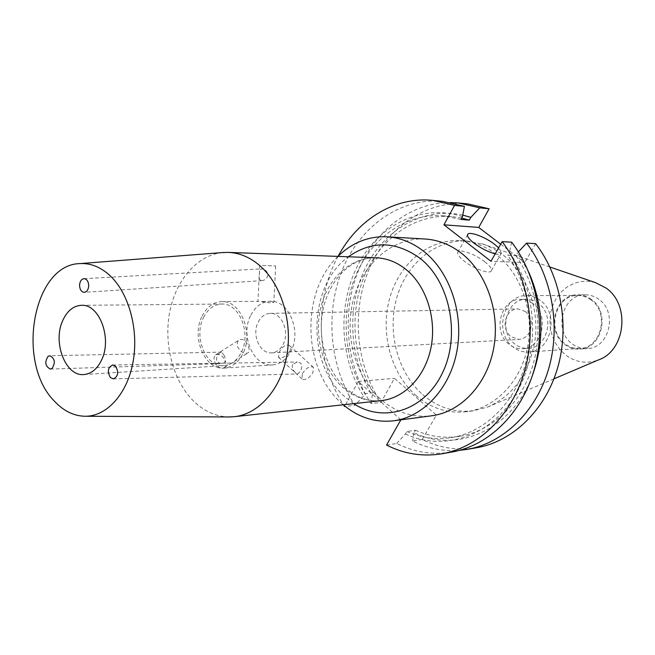 <?xml version="1.0" encoding="UTF-8"?>
<svg xmlns="http://www.w3.org/2000/svg" width="655" height="655" viewBox="0 0 655 655"><rect width="100%" height="100%" fill="white"/><g stroke="black" fill="none" stroke-linecap="round" stroke-linejoin="round"><path stroke-width="0.49" stroke-dasharray="3.27 2.46" d="M224.239 355.501L221.619 352.12L220.276 352.636C217.485 354.371 216.297 356.909 216.731 360.242L217.747 361.871L219.761 363.173L222.102 363.566L223.994 363.05C225.541 361.372 225.623 358.858 224.239 355.501M261.591 280.618L262.065 280.627C265.136 280.176 267.117 278.301 268.026 274.985C267.289 271.432 265.332 269.385 262.164 268.853L260.584 269.221L259.699 270.441L259.151 276.295C258.938 278.784 259.748 280.225 261.591 280.618M248.417 346.487C249.514 349.533 249.391 351.669 248.048 352.889C244.323 354.314 240.884 352.349 237.716 346.994C236.807 343.859 237.298 341.501 239.19 339.92C242.98 338.43 246.059 340.616 248.417 346.487M214.586 361.601C217.304 367.136 220.555 369.166 224.329 367.684C225.991 366.26 226.327 364.024 225.353 360.962C222.626 355.428 219.368 353.413 215.585 354.912C213.956 356.336 213.62 358.563 214.586 361.601M271.211 301.365L260.575 301.439C267.846 302.913 272.275 303.183 273.864 302.266L271.211 301.365M262.327 265.463L275.649 266.012L262.327 265.463M292.605 364.483C291.794 367.676 292.818 370.443 295.651 372.793L297.747 373.956L300.219 371.508C302.061 368.315 302.233 365.506 300.751 363.091L297.247 361.978L292.605 364.483M289.813 351.62L290.648 348.304L289.723 345.734C286.178 343.85 282.69 346.004 279.251 352.194L278.424 357.188C281.642 358.776 285.441 356.926 289.813 351.62M302.422 373.53C306.409 367.725 310.061 365.646 313.368 367.299L312.894 372.744C308.914 378.541 305.263 380.604 301.947 378.934L302.422 373.53M484.823 261.812C475.121 254.025 458.664 248.245 457.755 252.396C457.288 254.361 459.417 257.251 464.133 261.058C473.884 268.959 490.538 274.764 491.381 270.646C491.856 268.615 489.67 265.668 484.823 261.812M532.965 303.625C529.256 300.784 525.204 299.36 520.807 299.351C500.715 298.483 492.126 331.848 509.033 344.227C513.119 347.477 517.638 348.968 522.592 348.706C542.103 348.616 549.864 315.481 532.965 303.625M538.566 303.56C534.873 300.735 530.837 299.319 526.456 299.319C506.438 298.451 497.882 331.594 514.724 343.891C518.793 347.117 523.296 348.599 528.233 348.337C547.662 348.239 555.399 315.333 538.566 303.56M540.383 300.481C536.167 297.272 531.565 295.651 526.571 295.626C503.499 294.545 493.583 332.691 512.955 346.88C517.671 350.622 522.886 352.333 528.61 352.013C550.92 351.817 559.747 313.982 540.383 300.481M591.203 300.055C587.15 297.051 582.721 295.528 577.907 295.503C555.686 294.488 546.073 330.333 564.741 343.629C569.285 347.134 574.312 348.73 579.822 348.419C601.306 348.19 609.813 312.713 591.203 300.055M591.547 299.491C587.396 296.412 582.86 294.856 577.939 294.824C555.129 293.767 545.263 330.529 564.413 344.178C569.072 347.78 574.239 349.418 579.904 349.09C601.92 348.837 610.632 312.46 591.547 299.491M598.998 299.441C594.871 296.387 590.36 294.848 585.464 294.815C562.792 293.759 552.967 330.185 572.011 343.695C576.646 347.256 581.779 348.878 587.412 348.558C609.297 348.304 617.96 312.279 598.998 299.441M525.523 311.567L517.851 308.898C513.373 309.127 509.844 311.33 507.257 315.514C503.49 323.595 504.653 330.644 510.753 336.654L518.957 339.405C523.198 339.061 526.571 336.891 529.076 332.904C532.933 324.716 531.754 317.601 525.523 311.567M203.574 317.405C207.954 308.89 214.013 304.436 221.775 304.043C239.239 302.757 251.684 333.583 241.106 352.75C236.873 360.692 231.174 364.999 224.002 365.662C206.03 367.725 193.209 336.858 203.574 317.405M250.865 315.104C255.54 306.278 262.016 301.668 270.286 301.275C288.839 299.982 301.996 331.782 290.73 351.571C286.235 359.751 280.193 364.196 272.595 364.917C253.452 367.119 239.812 335.229 250.865 315.104M202.133 316.046C206.857 306.835 213.415 302.02 221.808 301.619C240.631 300.26 254.042 333.51 242.62 354.175C238.06 362.714 231.927 367.349 224.215 368.085C204.802 370.337 190.957 337.047 202.133 316.046M595.551 282.649L588.321 281.249L581.026 281.494L573.952 283.369L567.394 286.775L561.605 291.565L556.799 297.534L553.156 304.452L550.814 312.026L549.864 319.984L550.331 327.999L552.198 335.778L555.399 343.007L559.812 349.41L565.281 354.723C575.499 362.428 586.528 364.172 598.351 359.963M422.696 394.621C437.687 407.459 454.529 412.863 473.221 410.808L487.598 407.082C514.412 395.039 530.345 371.811 535.397 337.382C538.664 305.222 525.236 271.956 502.59 254.623L493.96 248.949L484.815 244.733L467.072 240.991C435.338 239.173 406.116 263.957 396.627 298.23C387.048 332.494 397.7 372.72 422.696 394.621M222.577 252.56C197.294 255.016 175.827 280.029 169.686 312.083C163.529 344.153 172.969 380.457 193.184 400.696C203.68 411.045 215.462 416.465 228.529 416.957M425.144 239.018C392.844 237.2 363.222 263.015 353.643 298.615C343.973 334.222 354.797 376.003 380.203 398.829C395.423 412.208 412.544 417.865 431.547 415.81M337.955 256.4C300.481 291.745 302.307 368.921 341.329 403.005L343.335 404.782M415.835 395.358C430.884 408.302 447.791 413.747 466.557 411.692C495.229 408.032 520.954 381.562 527.668 346.716C534.455 311.895 521.012 273.422 496.023 254.328C484.995 245.977 473.107 241.392 460.359 240.59C428.493 238.772 399.182 263.744 389.668 298.262C380.064 332.773 390.748 373.284 415.835 395.358M258.291 321.892C261.173 316.496 265.136 313.655 270.188 313.377C281.765 312.468 289.993 332.2 283.026 344.522C280.217 349.672 276.41 352.447 271.62 352.857C259.822 354.118 251.414 334.345 258.291 321.892M450.615 202.542C409.891 202.329 373.08 231.952 357.196 273.757C341.37 315.669 346.757 366.964 371.074 403.546L380.989 402.44L394.457 378.312L436.369 415.123L422.254 439.489C439.595 448.061 457.755 450.796 476.734 447.717M467.907 203.926C425.971 199.89 386.376 227.965 368.773 270.016C351.195 312.157 355.984 365.064 380.989 402.44M338.168 256.187C313.753 300.539 315.997 362.51 343.556 404.978M442.862 201.404C400.328 197.319 360.258 226.221 342.483 269.385C324.724 312.656 329.596 366.931 354.912 405.339L345.3 406.411M371.074 403.546L372.269 395.219L373.628 392.754L364.876 393.639L363.509 396.119L354.912 405.339M462.766 215.118C423.392 206.423 383.691 229.766 365.007 268.738C346.29 307.768 349.197 358.915 372.269 395.219M461.701 218.058L451.672 216.535C415.082 213.571 380.53 238.158 364.761 275.157C349.025 312.247 352.505 358.997 373.628 392.754M460.94 219.433L443.222 215.814C406.46 212.842 371.778 237.667 355.952 274.994C340.166 312.41 343.662 359.57 364.876 393.639M462.479 216.649C422.057 203.206 379.008 224.722 358.219 264.489C337.341 304.288 339.503 358.195 363.509 396.119M422.254 439.489L412.544 440.995C427.478 448.446 443.157 451.565 459.589 450.345M386.54 445.048L396.709 443.46C414.271 452.302 432.685 455.168 451.942 452.04M500.674 244.192L524.729 262.549L490.963 261.288M535.659 243.668L524.729 262.549M400.86 419.847L358.219 381.488L344.808 406.018M528.683 272.022L517.475 252.879L518.383 251.905M396.709 443.46L405.461 433.995L406.902 431.489L415.475 430.245L414.042 432.734C456.682 453.874 512.472 429.721 532.433 375.405M414.042 432.734L412.544 440.995M415.475 430.245C429.655 436.574 444.377 438.596 459.63 436.312C491.135 431.358 520.095 404.929 532.073 367.791C543.994 330.66 537.444 286.063 515.87 255.671L517.475 252.879M406.902 431.489C421.149 437.876 435.935 439.931 451.262 437.638C482.915 432.66 512.03 406.002 524.066 368.511C536.052 331.021 529.453 285.989 507.756 255.311L515.87 255.671M405.461 433.995C442.993 451.729 490.063 436.991 515.158 395.325C540.416 353.872 537.886 291.647 509.369 252.486L507.756 255.311M511.686 242.211L509.369 252.486M436.369 415.123L400.893 419.79M358.219 381.488L394.457 378.312M495.188 253.853C498.774 254.639 500.846 254.377 501.394 253.076L498.619 247.819M376.199 257.792C351.105 256.916 328.212 277.851 320.95 306.589C313.63 335.311 322.399 368.831 342.377 387.007C353.995 397.356 366.996 401.9 381.374 400.623C368.306 401.761 356.41 397.569 345.684 388.063C326.026 370.574 316.496 336.203 323.652 306.835C330.963 277.302 352.562 257.096 376.199 257.792M353.725 403.644L344.759 396.709C306.204 363.558 308.03 285.433 348.411 256.776M221.619 352.12L49.805 355.739M262.065 280.627L84.323 292.343M224.329 367.684L248.048 352.889M259.691 265.193L259.339 272.333M259.151 276.295L257.923 301.513M112.742 364.999L297.247 361.978M313.368 367.299L289.723 345.734M457.755 252.396L467.588 234.719M526.456 299.319L520.807 299.351M577.907 295.503L526.571 295.626M585.464 294.815L577.939 294.824M81.474 305.32L221.775 304.043M221.808 301.619L258.979 301.357M269.099 301.284L270.286 301.275M553.917 378.86L487.598 407.082M473.221 410.808L466.557 411.692M270.188 313.377L517.851 308.898M451.672 216.535L443.222 215.814M459.63 436.312L451.262 437.638M271.62 352.857L518.957 339.405M467.072 240.991L460.359 240.59M549.873 267.011L481.679 243.668M224.215 368.085L272.595 364.917M83.979 374.537L224.002 365.662M587.412 348.558L579.904 349.09M579.822 348.419L528.61 352.013M528.233 348.337L522.592 348.706M491.381 270.646L501.394 253.076M301.947 378.934L278.416 357.188M113.34 378.893L297.747 373.956M275.649 266.012L273.864 302.266M215.585 354.912L239.19 339.92M83.979 278.67L261.779 268.845M50.345 369.068L222.102 363.566"/><path stroke-width="0.98" d="M52.007 368.487C55.642 362.731 54.905 358.481 49.805 355.739L48.093 356.336C44.474 362.117 45.228 366.366 50.345 369.068L52.007 368.487M79.566 285.064C79.73 289.551 81.318 291.974 84.323 292.343C86.869 291.884 88.335 289.756 88.703 285.957C88.54 281.478 86.959 279.046 83.979 278.67C81.4 279.112 79.935 281.249 79.566 285.064M115.632 366.309L112.742 364.999C107.887 367.324 107.109 371.508 110.4 377.558L113.34 378.893C118.178 376.527 118.94 372.335 115.632 366.309M498.619 247.819L494.689 244.397C484.872 236.668 468.399 230.724 467.588 234.719C467.162 236.602 469.34 239.443 474.114 243.226C481.204 248.458 488.229 252.003 495.188 253.853M62.847 320.287C67.301 310.748 73.507 305.754 81.474 305.32C99.413 303.879 112.373 338.602 101.533 360.119C97.202 369.027 91.348 373.833 83.979 374.537C65.525 376.723 52.31 342.082 62.847 320.287M553.917 378.86L598.351 359.963C625.582 350.826 630.618 304.649 605.965 288.003L595.551 282.649L549.873 267.011M54.398 401.155C63.723 411.16 74.146 416.195 85.674 416.261C107.035 416.113 127.217 393.819 133.022 362.133C138.901 330.488 129.256 294.144 110.638 276.23C101.165 267.256 90.996 263.04 80.147 263.588C32.947 264.055 15.614 362.624 54.398 401.155M228.529 416.957L234.294 416.703C258.733 414.156 280.921 389.193 286.825 355.591C292.793 322.039 281.38 284.499 260.06 265.856C250.235 257.358 239.665 252.871 228.341 252.396L222.577 252.56M343.335 404.782C358.424 417.489 375.184 422.827 393.63 420.797L431.547 415.81C460.629 412.118 486.771 384.812 493.583 348.763C500.477 312.754 486.78 272.922 461.39 253.19C450.165 244.552 438.089 239.828 425.144 239.018L386.966 236.782C368.421 236.087 352.087 242.628 337.955 256.4M393.63 420.797C423.269 417.047 449.969 388.669 456.92 351.096C463.936 313.565 449.887 272.03 423.949 251.504C412.486 242.514 400.156 237.609 386.966 236.782M458.394 202.968L467.907 203.926L489.129 208.773L479.747 207.864L458.394 202.968L450.615 202.542M479.747 207.864L470.83 217.37L469.299 220.129L460.94 219.433L462.479 216.649L464.403 206.366L454.554 205.408L432.898 200.397C394.654 196.369 357.72 219.515 338.168 256.187M343.556 404.978L344.546 406.493L345.3 406.411M464.403 206.366L442.862 201.404L432.898 200.397M470.83 217.37L462.766 215.118M469.299 220.129L461.701 218.058M467.318 449.355L476.734 447.717C512.235 441.585 544.657 411.086 557.34 368.855C569.965 326.64 561.139 276.623 535.659 243.668L526.563 243.12C552.214 276.426 561.114 327.009 548.399 369.69C535.643 412.388 503.024 443.198 467.318 449.355L459.589 450.345M400.86 419.847L386.54 445.048C404.2 453.997 422.704 456.903 442.068 453.759L451.942 452.04C487.959 445.826 520.913 414.517 533.784 371.066C546.622 327.623 537.608 276.107 511.686 242.211L502.131 241.63L490.963 261.288L443.943 224.812L478.715 227.424L500.674 244.192M442.068 453.759C478.281 447.512 511.44 415.892 524.393 371.942C537.305 328.016 528.217 275.902 502.131 241.63M489.129 208.773L478.715 227.424M454.554 205.408L443.943 224.812M344.808 406.018L344.546 406.493M518.383 251.905L526.563 243.12M532.433 375.405C544.854 340.444 543.609 305.983 528.683 272.022M234.294 416.703L381.374 400.623C404.52 398.191 425.439 376.363 431.064 347.273C436.746 318.199 426.168 285.768 406.133 269.557C396.897 262.164 386.917 258.242 376.199 257.792L228.341 252.396M348.411 256.776C371.868 240.344 395.792 240.893 420.183 258.414C450.132 281.896 460.776 335.442 442.428 372.982C424.448 410.808 383.511 423.433 353.725 403.644M85.674 416.261L230.003 416.965M80.147 263.588L224.043 252.445"/></g></svg>
